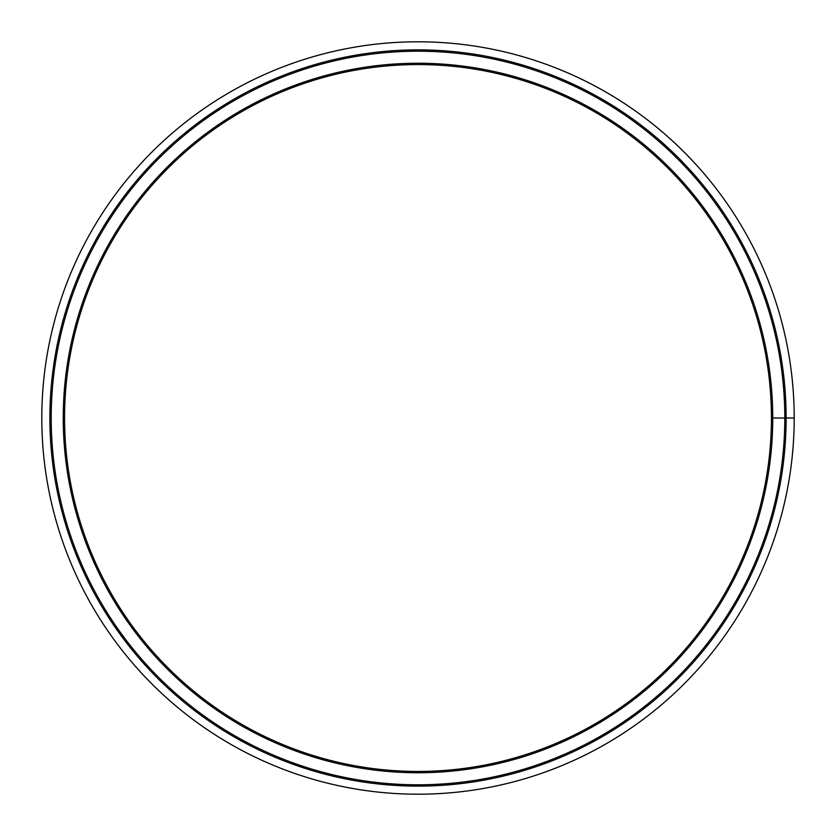 <?xml version="1.0" encoding="UTF-8"?>
<svg xmlns="http://www.w3.org/2000/svg" width="836" height="836" viewBox="0 0 836 836"><rect width="100%" height="100%" fill="white"/><g stroke="black" fill="none" stroke-linecap="round" stroke-linejoin="round"><path stroke-width="1.25" d="M794.2 418.01L771.429 418.01A353.429 353.429 0 0 0 241.28 111.919A353.429 353.429 0 0 0 241.28 724.08A353.429 353.429 0 0 0 771.429 418.01L772.746 418A354.746 354.746 0 0 0 240.622 110.78A354.746 354.746 0 0 0 240.622 725.22A354.746 354.746 0 0 0 772.746 418.01L784.805 418A366.805 366.805 0 0 0 234.602 100.341A366.805 366.805 0 0 0 234.592 735.659A366.805 366.805 0 0 0 784.805 418.01L786.122 418A368.122 368.122 0 0 0 233.944 99.191A368.122 368.122 0 0 0 233.934 736.798A368.122 368.122 0 0 0 786.122 418.01L794.2 418A376.2 376.2 0 0 0 229.9 92.2A376.2 376.2 0 0 0 229.9 743.8A376.2 376.2 0 0 0 794.2 418.01"/></g></svg>
